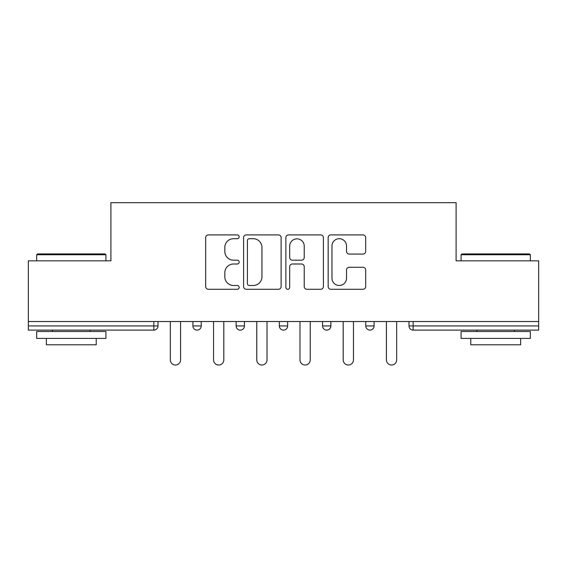 <?xml version="1.0" encoding="UTF-8"?>
<svg xmlns="http://www.w3.org/2000/svg" width="567" height="567" viewBox="0 0 567 567"><rect width="100%" height="100%" fill="white"/><g stroke="black" fill="none" stroke-linecap="round" stroke-linejoin="round"><path stroke-width="0.85" d="M239.175 236.808A1.907 1.907 0 0 0 237.275 234.901L208.38 234.901A2.722 2.722 0 0 0 205.658 237.623L205.658 286.569A2.722 2.722 0 0 0 208.38 289.29L237.275 289.29A1.907 1.907 0 0 0 239.175 287.384A1.907 1.907 0 0 0 237.275 285.485L233.533 285.485A8.703 8.703 0 0 1 224.83 276.781L224.83 272.699A8.703 8.703 0 0 1 233.533 264.002L237.275 264.002A1.907 1.907 0 0 0 239.175 262.096A1.907 1.907 0 0 0 237.275 260.189L233.533 260.189A8.703 8.703 0 0 1 224.83 251.493L224.83 247.41A8.703 8.703 0 0 1 233.533 238.707L237.275 238.707A1.907 1.907 0 0 0 239.175 236.808M362.972 254.073A2.722 2.722 0 0 0 365.694 251.358L365.694 237.623A2.722 2.722 0 0 0 362.972 234.901L330.887 234.901A2.722 2.722 0 0 0 328.165 237.623L328.165 286.569A2.722 2.722 0 0 0 330.887 289.29L362.972 289.29A2.722 2.722 0 0 0 365.694 286.569L365.694 269.984A2.722 2.722 0 0 0 362.972 267.263L349.237 267.263A2.722 2.722 0 0 0 346.522 269.984L346.522 278.206A7.272 7.272 0 0 1 339.243 285.485A7.272 7.272 0 0 1 331.971 278.206L331.971 245.986A7.272 7.272 0 0 1 339.243 238.707A7.272 7.272 0 0 1 346.522 245.986L346.522 251.358A2.722 2.722 0 0 0 349.237 254.073L362.972 254.073M28.35 321.517L28.35 260.848L110.905 260.848L110.905 202.674L456.095 202.674L456.095 260.848L538.65 260.848L538.65 321.517L28.35 321.517L28.35 325.954L153.848 325.954L153.848 321.517M281.119 237.623A2.722 2.722 0 0 0 278.404 234.901L246.312 234.901A2.722 2.722 0 0 0 243.597 237.623L243.597 286.569A2.722 2.722 0 0 0 246.312 289.29L278.404 289.29A2.722 2.722 0 0 0 281.119 286.569L281.119 237.623M288.596 234.901L320.688 234.901A2.722 2.722 0 0 1 323.403 237.623L323.403 286.569A2.722 2.722 0 0 1 320.688 289.29L306.953 289.29A2.722 2.722 0 0 1 304.238 286.569L304.238 266.717A2.722 2.722 0 0 0 301.516 264.002L292.409 264.002A2.722 2.722 0 0 0 289.687 266.717L289.687 287.384A1.907 1.907 0 0 1 287.781 289.29A1.907 1.907 0 0 1 285.881 287.384L285.881 237.623A2.722 2.722 0 0 1 288.596 234.901M153.848 330.107A4.153 4.153 0 0 0 158.002 325.954L153.848 325.954L153.848 330.107A4.153 4.153 0 0 0 158.002 325.954L158.002 321.517L158.002 325.954A4.153 4.153 0 0 1 153.848 330.107L28.35 330.107L28.35 325.954M538.65 321.517L538.65 330.107L413.152 330.107A4.153 4.153 0 0 1 408.998 325.954L408.998 321.517L408.998 325.954L538.65 325.954M192.908 321.517L192.908 325.954L192.908 321.517M197.068 330.107A4.153 4.153 0 0 1 192.908 325.954A4.153 4.153 0 0 0 197.068 330.107A4.153 4.153 0 0 0 201.221 325.954L201.221 321.517L201.221 325.954A4.153 4.153 0 0 1 197.068 330.107A4.153 4.153 0 0 1 192.908 325.954L201.221 325.954A4.153 4.153 0 0 1 197.068 330.107M236.127 321.517L236.127 325.954L236.127 321.517M244.441 321.517L244.441 325.954L244.441 321.517M279.347 321.517L279.347 325.954L279.347 321.517M287.653 321.517L287.653 325.954L287.653 321.517M322.559 321.517L322.559 325.954L322.559 321.517M330.873 321.517L330.873 325.954A4.153 4.153 0 0 1 326.72 330.107A4.153 4.153 0 0 1 322.559 325.954A4.153 4.153 0 0 0 326.72 330.107A4.153 4.153 0 0 0 330.873 325.954A4.153 4.153 0 0 1 326.72 330.107A4.153 4.153 0 0 1 322.559 325.954L330.873 325.954M365.779 321.517L365.779 325.954L365.779 321.517M374.092 321.517L374.092 325.954L374.092 321.517M240.28 330.107A4.153 4.153 0 0 1 236.127 325.954A4.153 4.153 0 0 0 240.28 330.107A4.153 4.153 0 0 0 244.441 325.954A4.153 4.153 0 0 1 240.28 330.107A4.153 4.153 0 0 1 236.127 325.954L244.441 325.954A4.153 4.153 0 0 1 240.28 330.107M283.5 330.107A4.153 4.153 0 0 1 279.347 325.954A4.153 4.153 0 0 0 283.5 330.107A4.153 4.153 0 0 0 287.653 325.954A4.153 4.153 0 0 1 283.5 330.107A4.153 4.153 0 0 1 279.347 325.954L287.653 325.954A4.153 4.153 0 0 1 283.5 330.107M369.932 330.107A4.153 4.153 0 0 1 365.779 325.954A4.153 4.153 0 0 0 369.932 330.107A4.153 4.153 0 0 0 374.092 325.954A4.153 4.153 0 0 1 369.932 330.107A4.153 4.153 0 0 1 365.779 325.954L374.092 325.954A4.153 4.153 0 0 1 369.932 330.107M249.303 238.707A1.907 1.907 0 0 0 247.403 240.614L247.403 283.578A1.907 1.907 0 0 0 249.303 285.485L253.251 285.485A8.703 8.703 0 0 0 261.947 276.781L261.947 247.41A8.703 8.703 0 0 0 253.251 238.707L249.303 238.707M304.238 246.121A7.272 7.272 0 0 0 296.959 238.849A7.272 7.272 0 0 0 289.687 246.121L289.687 257.475A2.722 2.722 0 0 0 292.409 260.189L301.516 260.189A2.722 2.722 0 0 0 304.238 257.475L304.238 246.121M170.334 321.517L170.334 359.889A5.124 5.124 0 0 0 175.458 365.013A5.124 5.124 0 0 0 180.582 359.889L180.582 321.517M213.546 321.517L213.546 359.889A5.124 5.124 0 0 0 218.671 365.013A5.124 5.124 0 0 0 223.802 359.889L223.802 321.517M256.766 321.517L256.766 359.889A5.124 5.124 0 0 0 261.89 365.013A5.124 5.124 0 0 0 267.014 359.889L267.014 321.517M299.986 321.517L299.986 359.889A5.124 5.124 0 0 0 305.11 365.013A5.124 5.124 0 0 0 310.234 359.889L310.234 321.517M343.198 321.517L343.198 359.889A5.124 5.124 0 0 0 348.329 365.013A5.124 5.124 0 0 0 353.454 359.889L353.454 321.517M386.418 321.517L386.418 359.889A5.124 5.124 0 0 0 391.542 365.013A5.124 5.124 0 0 0 396.666 359.889L396.666 321.517M36.664 254.753L37.493 253.924L105.086 253.924L105.923 254.753L36.664 254.753L36.664 260.848M105.923 338.421L36.664 338.421L36.664 331.497L105.923 331.497L105.923 338.421M96.227 338.421L96.227 344.793L46.359 344.793L46.359 338.421M461.077 254.753L461.914 253.924L529.507 253.924L530.336 254.753L461.077 254.753L461.077 260.848M530.336 338.421L461.077 338.421L461.077 331.497L530.336 331.497L530.336 338.421M520.641 338.421L520.641 344.793L470.773 344.793L470.773 338.421M413.152 321.517L413.152 330.107M105.923 260.848L105.923 254.753M90.132 331.497L90.132 330.107M52.455 331.497L52.455 330.107M530.336 260.848L530.336 254.753M514.545 331.497L514.545 330.107M476.868 331.497L476.868 330.107"/></g></svg>
